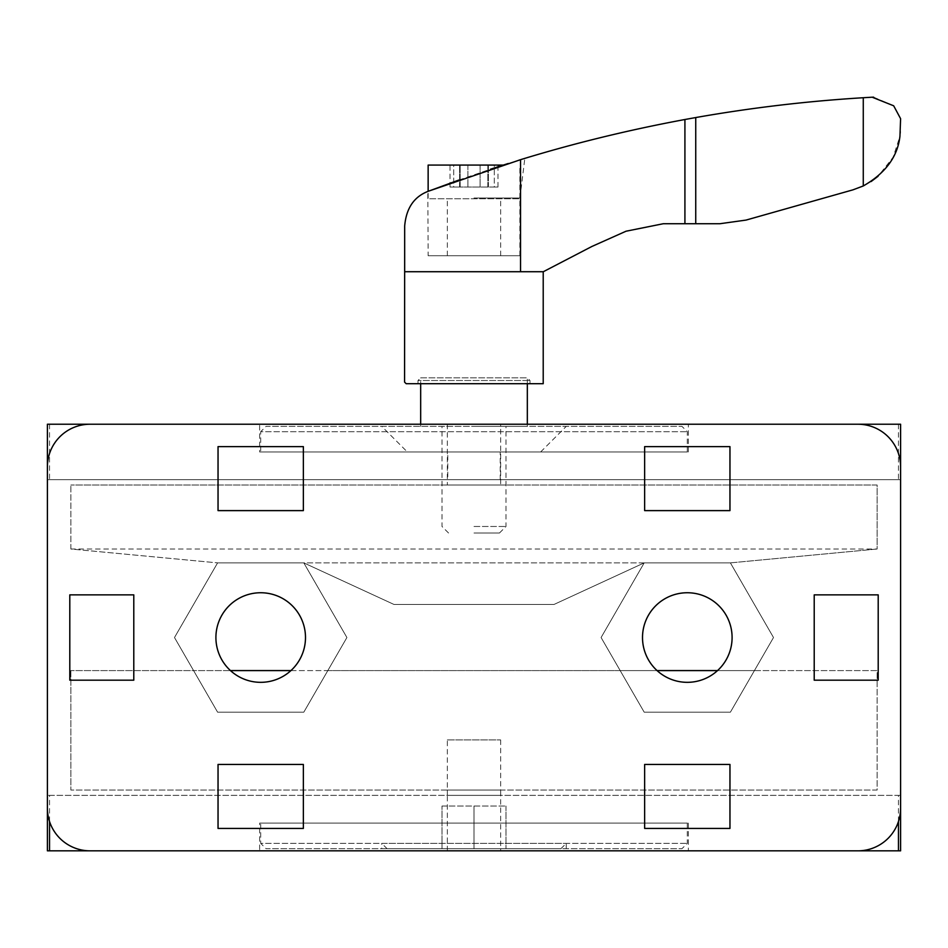 <?xml version="1.0" encoding="UTF-8"?>
<svg xmlns="http://www.w3.org/2000/svg" width="948" height="948" viewBox="0 0 948 948"><rect width="100%" height="100%" fill="white"/><g stroke="black" fill="none" stroke-linecap="round" stroke-linejoin="round"><path stroke-width="0.71" stroke-dasharray="4.74 3.56" d="M900.6 850.83L857.94 850.83A42.66 42.66 0 0 0 900.6 808.17L900.6 466.89A42.66 42.66 0 0 0 857.94 424.23L90.06 424.23A42.66 42.66 0 0 0 47.4 466.89L47.4 808.17A42.66 42.66 0 0 0 90.06 850.83L47.4 850.83M447.338 739.914L500.663 739.914L447.338 739.914L447.338 795.372L500.663 795.372L447.338 795.372M657.082 670.591L620.182 670.591L644.202 712.185L730.398 712.185L644.202 712.185L601.091 637.53L644.202 562.875L553.988 604.469L394.013 604.469L303.798 562.875L346.909 637.53L327.818 670.591L620.182 670.591L601.091 637.53L644.202 562.875L553.988 604.469L394.013 604.469L303.798 562.875L346.909 637.53L303.798 712.185L217.602 712.185L174.491 637.53L217.602 562.875L174.491 637.53L217.602 562.875L70.863 549.011L877.137 549.011L877.137 485.021L70.863 485.021L877.137 485.021L877.137 549.011L730.398 562.875L644.202 562.875L601.091 637.53L644.202 712.185L730.398 712.185L773.509 637.53L730.398 562.875L773.509 637.53L730.398 562.875L773.509 637.53L754.418 670.591L877.137 670.591L877.137 790.04L70.863 790.04L877.137 790.04L877.137 670.591L70.863 670.591L193.582 670.591L174.491 637.53L217.602 712.185L303.798 712.185L346.909 637.53L303.798 562.875L217.602 562.875L174.491 637.53L217.602 712.185L303.798 712.185L346.909 637.53L303.798 562.875L644.202 562.875L601.091 637.53L644.202 712.185L730.398 712.185L773.509 637.53L730.398 712.185L754.418 670.591L717.518 670.591M70.863 549.011L70.863 485.021L70.863 549.011L217.602 562.875L730.398 562.875L877.137 549.011M900.6 795.372L47.4 795.372L900.6 795.372M687.3 682.323A44.793 44.793 0 0 0 732.093 637.53A44.793 44.793 0 0 0 687.3 592.737A44.793 44.793 0 0 0 642.507 637.53A44.793 44.793 0 0 0 687.3 682.323M260.7 682.323A44.793 44.793 0 0 0 305.493 637.53A44.793 44.793 0 0 0 260.7 592.737A44.793 44.793 0 0 0 215.907 637.53A44.793 44.793 0 0 0 260.7 682.323M442.005 806.037L505.995 806.037L442.005 806.037L442.005 848.697L474 848.697L442.005 848.697L442.005 806.037M474 806.037L474 848.697L505.995 848.697L474 848.697L474 806.037M505.995 806.037L505.995 848.697L505.995 806.037M260.7 823.101L687.3 823.101L260.7 823.101L260.7 843.365L687.3 843.365L260.7 843.365L266.033 848.697L681.968 848.697L266.033 848.697M381.748 848.697L566.252 848.697L381.748 848.697L381.748 843.365L566.252 843.365L381.748 843.365L387.08 848.697L560.92 848.697L387.08 848.697M303.36 828.434L303.36 764.444L303.36 828.434L218.04 828.434L218.04 764.444L218.04 828.434L218.04 764.444L303.36 764.444L218.04 764.444L303.36 764.444L303.36 828.434L218.04 828.434L303.36 828.434M303.36 510.616L303.36 446.627L303.36 510.616L218.04 510.616L218.04 446.627L218.04 510.616L218.04 446.627L303.36 446.627L218.04 446.627L303.36 446.627L303.36 510.616L218.04 510.616L303.36 510.616M729.96 828.434L729.96 764.444L729.96 828.434L644.64 828.434L644.64 764.444L644.64 828.434L644.64 764.444L729.96 764.444L644.64 764.444L729.96 764.444L729.96 828.434L644.64 828.434L729.96 828.434M729.96 510.616L729.96 446.627L729.96 510.616L644.64 510.616L644.64 446.627L644.64 510.616L644.64 446.627L729.96 446.627L644.64 446.627L729.96 446.627L729.96 510.616L644.64 510.616L729.96 510.616M305.493 637.53A44.793 44.793 0 0 0 238.304 598.745A44.793 44.793 0 0 0 238.304 676.327A44.793 44.793 0 0 0 305.493 637.53A44.793 44.793 0 0 1 260.7 682.323A44.793 44.793 0 0 1 215.907 637.53A44.793 44.793 0 0 1 260.7 592.737A44.793 44.793 0 0 1 305.493 637.53M69.796 680.19L133.787 680.19L69.796 680.19L69.796 594.87L133.787 594.87L69.796 594.87L69.796 680.19L69.796 594.87L133.787 594.87L133.787 680.19L133.787 594.87L133.787 680.19L69.796 680.19M814.214 680.19L878.204 680.19L814.214 680.19L814.214 594.87L878.204 594.87L814.214 594.87L814.214 680.19L814.214 594.87L878.204 594.87L878.204 680.19L878.204 594.87L878.204 680.19L814.214 680.19M259.634 451.959L688.366 451.959L259.634 451.959L259.634 424.23L688.366 424.23L90.06 424.23A42.66 42.66 0 0 0 47.4 466.89A42.66 42.66 0 0 1 90.06 424.23M732.093 637.53A44.793 44.793 0 0 0 664.904 598.745A44.793 44.793 0 0 0 664.904 676.327A44.793 44.793 0 0 0 732.093 637.53A44.793 44.793 0 0 1 687.3 682.323A44.793 44.793 0 0 1 642.507 637.53A44.793 44.793 0 0 1 687.3 592.737A44.793 44.793 0 0 1 732.093 637.53M900.6 466.89A42.66 42.66 0 0 0 857.94 424.23A42.66 42.66 0 0 1 900.6 466.89L900.6 479.688L47.4 479.688L900.6 479.688L900.6 808.17A42.66 42.66 0 0 1 857.94 850.83A42.66 42.66 0 0 0 900.6 808.17M90.06 850.83L857.94 850.83L90.06 850.83A42.66 42.66 0 0 1 47.4 808.17A42.66 42.66 0 0 0 90.06 850.83M259.634 823.101L688.366 823.101L259.634 823.101L259.634 850.83L688.366 850.83L259.634 850.83M500.663 485.021L447.338 485.021L500.663 485.021L500.663 424.23L447.338 424.23L500.663 424.23M447.338 424.23L447.338 485.021M688.366 451.959L688.366 424.23L259.634 424.23M47.4 424.23L900.6 424.23M447.776 479.688L500.224 479.688L447.776 479.688L447.776 451.959L500.224 451.959L447.776 451.959M47.4 466.89L47.4 808.17M260.7 451.959L687.3 451.959L260.7 451.959L260.7 431.696L687.3 431.696L260.7 431.696L266.033 426.363L681.968 426.363L266.033 426.363M217.602 562.875L303.798 562.875L217.602 562.875M70.863 670.591L70.863 790.04L70.863 670.591M644.202 562.875L730.398 562.875L644.202 562.875M290.918 670.591L327.818 670.591L303.798 712.185L217.602 712.185L193.582 670.591L230.483 670.591M500.663 790.04L447.338 790.04L500.663 790.04L500.663 850.83L447.338 850.83L500.663 850.83M447.338 850.83L447.338 790.04M381.748 426.363L566.252 426.363L381.748 426.363L407.344 451.959L540.656 451.959L407.344 451.959M429.669 198.772L519.86 198.772L429.669 198.772M871.141 181.53L863.273 185.962L863.273 97.727C807.056 101.152 751.207 107.764 695.737 117.552L684.918 119.507C627.813 130.137 573.019 143.539 520.535 159.679L428.757 191.093C414.3 196.331 406.277 207.956 404.678 226.003L404.571 249.727M428.141 255.723L519.86 255.723L428.141 255.723L427.821 191.472M458.856 180.049L490.543 169.206M508.211 163.506L519.018 160.141M695.737 117.552L695.737 223.728L663.304 223.728L626.035 231.217L591.896 246.468L543.322 271.721L520.535 271.721L520.535 159.679L428.757 191.093M873.629 97.17L893.656 105.773L900.6 118.69M900.6 131.748L899.948 136.228L893.146 157.214L878.073 176.269M695.737 223.728L719.899 223.728L746.076 220.078L852.975 189.837L863.273 185.962M543.216 383.703L406.171 383.703L404.571 382.103M418.009 383.703L529.991 383.703L418.009 383.703L418.009 380.504L529.991 380.504L418.009 380.504L420.675 377.837L527.325 377.837L420.675 377.837L420.675 383.703M520.535 271.721L404.678 271.721L543.216 271.721L404.678 271.721L404.678 249.727M474 255.723L500.663 255.723L474 255.723M474 533.013L499.454 533.013L474 533.013M474 526.472L505.995 526.472L474 526.472M474 426.363L527.325 426.363L474 426.363M428.141 165.071L503.293 165.071M459.804 165.071L480.103 165.071L459.602 165.071L460.159 187.04L459.804 165.071M480.103 165.071L488.398 165.071L480.103 165.071L480.103 187.04L488.398 187.04L459.602 187.04L480.103 187.04L480.103 165.071M494.299 165.071L487.841 165.071L497.996 165.071L494.299 165.071L494.299 187.04L497.996 187.04L487.841 187.04L494.299 187.04L494.299 165.071M453.701 165.071L460.159 165.071L450.004 165.071L453.701 165.071L453.701 187.04L460.159 187.04L450.004 187.04L453.701 187.04L453.701 165.071M474 198.025L519.86 198.025L474 198.025M488.196 187.04L488.196 165.071L488.196 187.04M898.467 821.513L898.467 795.372M49.533 821.513L49.533 795.372M49.533 424.23L49.533 479.688M898.467 424.23L898.467 479.688M684.918 119.507L684.918 223.728M467.897 165.071L467.897 187.04L467.897 165.071M500.663 739.914L500.663 795.372M687.3 823.101L687.3 843.365L681.968 848.697M560.92 848.697L566.252 843.365L566.252 848.697M688.366 823.101L688.366 850.83M687.3 451.959L687.3 431.696L681.968 426.363M540.656 451.959L566.252 426.363M500.224 479.688L500.224 451.959M519.86 255.723L519.86 198.772L524.825 158.375M529.991 383.703L529.991 380.504L527.325 377.837L527.325 383.703M499.454 533.013L505.995 526.472L505.995 426.363M448.546 533.013L442.005 526.472L442.005 426.363M527.325 426.363L527.325 424.23M420.675 426.363L420.675 424.23M519.86 198.025L519.86 165.071M428.141 198.025L428.141 191.342M500.663 255.723L500.663 198.025M447.338 255.723L447.338 198.025M460.159 187.04L460.159 165.071L460.159 187.04M459.602 187.04L459.602 165.071L459.602 187.04M488.398 187.04L488.398 165.071L488.398 187.04M487.841 187.04L487.841 165.071L487.841 187.04M497.996 187.04L497.996 165.071M450.004 187.04L450.004 165.071"/><path stroke-width="1.42" d="M47.4 808.17L47.4 850.83L900.6 850.83L900.6 466.89L900.6 808.17A42.66 42.66 0 0 1 857.94 850.83L90.06 850.83A42.66 42.66 0 0 1 47.4 808.17L47.4 466.89A42.66 42.66 0 0 1 90.06 424.23L47.4 424.23L47.4 795.372M90.06 424.23L857.94 424.23A42.66 42.66 0 0 1 900.6 466.89L900.6 424.23L688.366 424.23M732.093 637.53A44.793 44.793 0 0 1 664.904 676.327A44.793 44.793 0 0 1 664.904 598.745A44.793 44.793 0 0 1 732.093 637.53M305.493 637.53A44.793 44.793 0 0 1 238.304 676.327A44.793 44.793 0 0 1 238.304 598.745A44.793 44.793 0 0 1 305.493 637.53M814.214 594.87L814.214 680.19L878.204 680.19L878.204 594.87L814.214 594.87M69.796 594.87L69.796 680.19L133.787 680.19L133.787 594.87L69.796 594.87M729.96 764.444L644.64 764.444L644.64 828.434L729.96 828.434L729.96 764.444M729.96 446.627L644.64 446.627L644.64 510.616L729.96 510.616L729.96 446.627M303.36 764.444L218.04 764.444L218.04 828.434L303.36 828.434L303.36 764.444M303.36 446.627L218.04 446.627L218.04 510.616L303.36 510.616L303.36 446.627M230.483 670.591L290.918 670.591M657.082 670.591L717.518 670.591M503.293 165.071L428.141 165.071L428.141 191.342L427.275 191.697M519.018 160.141L524.825 158.375L520.535 159.679L520.535 271.721L404.678 271.721L404.678 226.003C406.242 208.003 414.264 196.366 428.757 191.093L458.856 180.049M490.543 169.206L508.211 163.506M428.757 191.093L520.535 159.679C573.587 143.397 628.382 130.006 684.918 119.507L695.737 117.552C751.207 107.764 807.056 101.152 863.273 97.727L872.172 97.206L863.273 97.727L863.273 185.962C885.408 173.294 897.638 156.716 899.948 136.228L900.6 118.69L893.68 105.797L872.172 97.206L873.629 97.17M684.918 119.507L684.918 223.728L663.304 223.728L626.035 231.217L591.896 246.468L543.322 271.721L520.535 271.721M878.073 176.269L871.141 181.53M863.273 185.962L852.975 189.837L746.076 220.078L719.899 223.728L684.918 223.728M404.678 249.727L404.571 382.103L406.171 383.703L543.216 383.703L543.216 271.721M900.6 808.17L900.6 795.372M898.467 850.83L898.467 821.513M49.533 850.83L49.533 821.513M695.737 117.552L695.737 223.728M527.325 424.23L527.325 383.703M420.675 424.23L420.675 383.703"/></g></svg>
